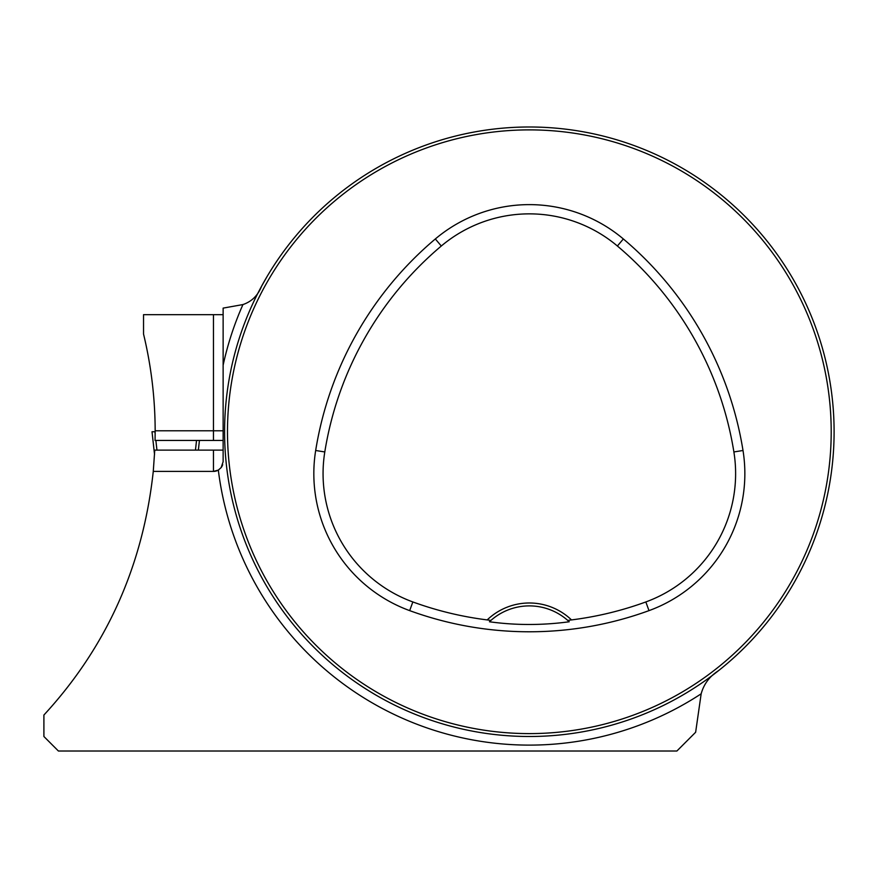 <?xml version="1.0" encoding="UTF-8"?>
<svg xmlns="http://www.w3.org/2000/svg" width="878" height="878" viewBox="0 0 878 878"><rect width="100%" height="100%" fill="white"/><g stroke="black" fill="none" stroke-linecap="round" stroke-linejoin="round"><path stroke-width="1.32" d="M718.456 670.726C709.611 676.345 703.849 684.039 701.16 693.807L695.639 732.252L676.883 751.019L58.409 751.019L43.9 736.499L43.9 715.032C106.556 647.075 143.015 565.86 153.266 471.409L213.453 471.409L218.326 470.092L221.113 467.645L223.133 461.74L223.133 308.112L242.943 304.567C251.756 301.549 257.945 295.458 261.534 286.294L267.197 276.318M223.133 314.675L143.531 314.675L143.531 334.024A416.26 416.26 0 0 1 155.165 430.78L155.066 440.449L223.133 440.449M223.133 450.129L154.758 450.129L153.266 471.409L213.453 471.409A9.68 9.68 0 0 0 218.841 469.774M834.1 431.746A304.765 304.765 0 0 0 376.958 167.819A304.765 304.765 0 0 0 376.958 695.672A304.765 304.765 0 0 0 834.1 431.746M819.701 524.298L820.326 522.344M819.822 523.936L818.757 527.228M621.898 141.38L619.934 140.765M621.525 141.259L624.829 142.324M489.452 621.767A58.047 58.047 0 0 1 567.77 620.439L571.49 619.912A60.955 60.955 0 0 0 487.191 619.912L490.912 620.439L489.452 621.767C515.715 625.388 542.308 625.388 569.229 621.767L567.77 620.439A58.047 58.047 0 0 1 569.229 621.767M487.191 619.912A339.786 339.786 0 0 1 412.847 601.946A136.617 136.617 0 0 1 324.794 451.95A339.786 339.786 0 0 1 441.294 246.016A136.617 136.617 0 0 1 617.388 246.016A339.786 339.786 0 0 1 733.887 451.95A136.617 136.617 0 0 1 645.835 601.946A339.786 339.786 0 0 1 571.49 619.912M409.675 610.627A349.027 349.027 0 0 0 648.996 610.627A145.858 145.858 0 0 0 743.007 450.491A349.027 349.027 0 0 0 623.347 238.959A145.858 145.858 0 0 0 435.334 238.959A349.027 349.027 0 0 0 315.674 450.491A145.858 145.858 0 0 0 409.675 610.627L412.847 601.946M831.203 431.746A301.856 301.856 0 0 0 378.407 170.332A301.856 301.856 0 0 0 378.407 693.159A301.856 301.856 0 0 0 831.203 431.746M223.133 418.685L223.133 365.171A313.369 313.369 0 0 1 242.943 304.567M221.113 467.645A9.68 9.68 0 0 0 222.694 464.605M155.165 431.746L152.015 431.746L154.539 454.519L152.015 431.746L154.923 431.746L155.154 433.886M155.878 440.449L156.953 450.129M199.427 440.449L198.362 450.129L199.427 440.449M196.529 440.449L195.454 450.129M701.16 693.807A313.369 313.369 0 0 1 218.326 470.092M645.835 601.946L648.996 610.627M441.294 246.016L435.334 238.959M324.794 451.95L315.674 450.491M733.887 451.95L743.007 450.491M617.388 246.016L623.347 238.959M213.453 440.449L213.453 430.78L155.165 430.78M223.133 430.78L213.453 430.78L213.453 314.675M213.453 471.409L213.453 450.129"/></g></svg>
